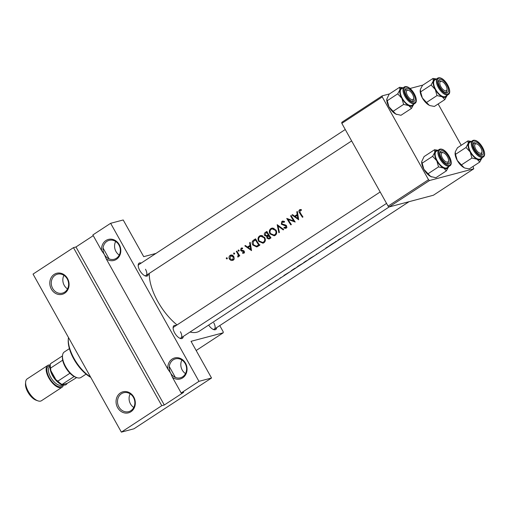 <?xml version="1.0" encoding="UTF-8"?>
<svg xmlns="http://www.w3.org/2000/svg" width="510" height="510" viewBox="0 0 510 510"><rect width="100%" height="100%" fill="white"/><g stroke="black" fill="none" stroke-linecap="round" stroke-linejoin="round"><path stroke-width="0.76" d="M185.5 373.588A9.786 8.593 75.2 0 1 182.21 370.031A9.786 8.593 75.2 0 1 181.904 360.003M167.854 369.125A10.876 9.55 75.2 0 1 174.101 358.109A10.876 9.55 75.2 0 1 185.5 363.171A10.876 9.55 75.2 0 1 184.346 376.444A10.876 9.55 75.2 0 1 172.431 377.323L170.646 373.09A9.786 8.593 -104.8 0 0 180.425 377.789A9.786 8.593 -104.8 0 0 185.194 363.566A9.786 8.593 -104.8 0 0 175.415 358.868A9.786 8.593 -104.8 0 0 170.646 373.09L167.854 369.125L106.188 258.793L104.403 254.56A9.786 8.593 -104.8 0 0 114.183 259.258A9.786 8.593 -104.8 0 0 118.951 245.036A9.786 8.593 -104.8 0 0 109.172 240.337A9.786 8.593 -104.8 0 0 104.403 254.56L101.611 250.595L92.858 234.938L110.638 223.303L198.964 381.34L181.184 392.974L172.431 377.323M133.767 407.452A9.786 8.593 75.2 0 1 130.477 403.888A9.786 8.593 75.2 0 1 130.171 393.867M133.767 397.029A10.876 9.55 75.2 0 1 130.942 411.729A10.876 9.55 75.2 0 1 117.606 407.611A10.876 9.55 75.2 0 1 120.43 392.917A10.876 9.55 75.2 0 1 133.767 397.029M118.913 406.948A9.786 8.593 -104.8 0 0 128.692 411.647A9.786 8.593 -104.8 0 0 133.461 397.43A9.786 8.593 -104.8 0 0 123.681 392.725A9.786 8.593 -104.8 0 0 118.913 406.948M119.257 255.064A9.786 8.593 75.2 0 1 115.968 251.5A9.786 8.593 75.2 0 1 115.662 241.479M101.611 250.595A10.876 9.55 75.2 0 1 107.859 239.585A10.876 9.55 75.2 0 1 119.257 244.641A10.876 9.55 75.2 0 1 118.103 257.92A10.876 9.55 75.2 0 1 106.188 258.793M67.524 288.921A9.786 8.593 75.2 0 1 64.234 285.364A9.786 8.593 75.2 0 1 63.928 275.336M67.524 278.505A10.876 9.55 75.2 0 1 64.7 293.199A10.876 9.55 75.2 0 1 51.357 289.087A10.876 9.55 75.2 0 1 54.187 274.386A10.876 9.55 75.2 0 1 67.524 278.505M52.67 288.424A9.786 8.593 -104.8 0 0 62.449 293.123A9.786 8.593 -104.8 0 0 67.218 278.9A9.786 8.593 -104.8 0 0 57.439 274.202A9.786 8.593 -104.8 0 0 52.67 288.424M183.268 336.453A7.612 3.494 -123.2 0 1 180.247 338.423A7.612 3.494 -123.2 0 1 174.669 332.909A7.612 3.494 -123.2 0 1 173.113 327.516A7.612 3.494 -123.2 0 1 176.122 325.533M179.66 338.168A6.522 2.996 56.8 0 0 180.954 337.971A6.522 2.996 56.8 0 0 180.4 331.71M148.359 273.991A7.612 3.494 -123.2 0 1 145.337 275.961A7.612 3.494 -123.2 0 1 139.759 270.447A7.612 3.494 -123.2 0 1 138.204 265.053A7.612 3.494 -123.2 0 1 141.213 263.071M144.751 275.706A6.522 2.996 56.8 0 0 146.045 275.508A6.522 2.996 56.8 0 0 145.49 269.248M216.654 327.618A7.612 3.494 -123.2 0 1 213.633 329.587A7.612 3.494 -123.2 0 1 208.666 325.074M213.046 329.332A6.522 2.996 56.8 0 0 214.34 329.135A6.522 2.996 56.8 0 0 213.786 322.875M177.053 324.927A41.323 18.972 -123.2 0 1 157.819 301.518A41.323 18.972 -123.2 0 1 149.29 273.379M278.211 279.55A41.323 18.972 -123.2 0 1 278.052 279.659A41.323 18.972 -123.2 0 1 275.891 280.685L275.387 281.016A41.323 18.972 56.8 0 0 276.203 280.71L199.557 331.041A41.323 18.972 -123.2 0 1 190.032 332.029M302.965 216.96A41.323 18.972 -123.2 0 1 300.167 212.67L299.944 210.477L301.384 210.349L301.384 209.648L299.58 209.788C298.669 210.681 298.681 211.733 299.619 212.938A41.323 18.972 56.8 0 0 302.462 217.292L302.965 216.96M300.058 209.578L300.588 209.521M291.108 215.564L290.598 215.896A41.323 18.972 56.8 0 0 293.76 220.996L286.754 218.414A41.323 18.972 56.8 0 0 290.853 224.891L291.363 224.553A41.323 18.972 -123.2 0 1 288.08 219.472L295.207 222.041A41.323 18.972 -123.2 0 1 291.108 215.564M283.745 229.538L277.179 224.68L278.887 232.719L279.429 232.369L278.026 226.045L283.203 229.895L283.745 229.538M270.976 237.896A41.323 18.972 -123.2 0 1 266.877 231.425L265.347 232.426C264.282 233.153 264.046 234.166 264.639 235.461L266.762 236.41L266.998 238.208L268.955 239.062L270.976 237.896M256.849 246.923L259.66 245.304A41.323 18.972 -123.2 0 1 255.561 238.833L253.808 239.98C251.978 241.192 251.659 242.881 252.833 245.049L256.74 246.955M241.421 248.784L242.537 248.746L242.613 248.083L241.058 248.211L240.65 250.384L241.287 250.996L243.754 251.615L243.627 252.597L242.594 252.571L242.511 253.202L244.009 253.177L244.252 251.258L243.601 250.652L241.147 250.027L241.421 248.784L242.575 248.427M244.526 252.361L243.448 252.679L244.519 252.399M241.53 248L242.046 247.949M239.776 255.829A41.323 18.972 -123.2 0 1 236.844 251.079L236.34 251.411A41.323 18.972 56.8 0 0 237.284 253.017L238.202 254.707L237.768 257.034L238.317 256.906L238.814 255.472A41.323 18.972 56.8 0 0 239.266 256.16L239.776 255.829M238.801 256.058L237.717 256.351M233.191 260.259L234.256 258.449L233.758 256.396L230.871 255.019L230.157 255.344C228.913 256.326 228.69 257.614 229.481 259.201L231.113 260.508L233.191 260.259M336.785 241.122L331.022 244.602L335.217 242.237M336.198 241.555L336.613 241.243M324.889 248.988L317.086 254.018M315.052 255.433L309.959 258.36L308.078 260.004A41.323 18.972 -123.2 0 1 305.923 261.031L303.533 262.854L305.401 261.751M308.263 259.737L308.595 259.354M303.737 262.841L298.643 265.761C296.954 266.959 296.533 267.361 297.394 266.972L296.763 267.412A41.323 18.972 -123.2 0 1 294.608 268.438L292.855 269.586C291.063 270.804 290.63 271.212 291.554 270.791L289.584 272.11M296.947 267.144L297.279 266.755M289.635 271.989L283.872 275.464L288.067 273.099M289.049 272.416L289.463 272.11M277.542 279.99L277.383 280.092A41.323 18.972 56.8 0 0 277.542 279.99A41.323 18.972 56.8 0 0 277.701 279.882L277.886 279.767M276.866 280.309L276.567 280.634M282.387 276.771L278.052 279.659M282.897 276.471L282.164 276.968M280.098 278.122L280.398 277.727M283.044 276.394L287.793 273.284M291.07 270.969L291.433 270.574M317.456 253.776L319.802 252.329M316.226 254.286L316.831 253.986M334.942 242.422L332.31 244.143A41.323 18.972 -123.2 0 1 330.155 245.17L329.645 245.501A41.323 18.972 56.8 0 0 331.8 244.475A41.323 18.972 56.8 0 0 332.055 244.309M330.665 245.221L328.465 246.661A41.323 18.972 -123.2 0 1 327.018 247.426L330.971 245.017M331.659 244.57L325.801 248.019A41.323 18.972 56.8 0 0 327.956 246.993A41.323 18.972 56.8 0 0 328.211 246.821M341.827 123.369L341.808 122.298L382.219 95.842L382.245 96.913L341.827 123.369L388.091 206.148L389.124 206.958L433.366 195.247L473.784 168.791L429.535 180.502L340.068 239.062A41.323 18.972 -123.2 0 1 339.022 239.655L340.393 238.559L338.64 239.585C337.728 240.242 337.677 240.376 338.481 240A41.323 18.972 56.8 0 0 339.564 239.394A41.323 18.972 56.8 0 0 339.813 239.228M338.64 239.585C337.728 240.242 337.677 240.376 338.481 240L338.359 239.776M227.097 258.857L227.25 258.003L226.459 257.76L226.306 258.621L226.944 258.921M234.422 254.056L234.574 253.209L233.784 252.966L233.631 253.821L234.268 254.127M238.922 251.118L239.069 250.263L238.285 250.021L238.125 250.882L238.769 251.181M251.538 250.62L250.193 242.346L249.639 242.709L250.021 245.367L247.458 247.044L245.374 245.495L244.826 245.858L251.538 250.62M263.944 242.741C265.589 241.351 265.812 239.572 264.62 237.411L260.565 235.524L259.59 235.964C257.862 237.354 257.563 239.145 258.691 241.332L262.93 243.2L263.944 242.741M275.266 235.333C276.904 233.943 277.128 232.171 275.935 230.004L271.881 228.117L270.906 228.556C269.178 229.946 268.878 231.738 270.007 233.924L274.246 235.792L275.266 235.333M286.843 227.218L284.108 227.403L283.911 228.097L286.167 228.193L286.537 225.79L285.574 225.018L281.826 223.871L282.279 222.041L284.166 222.315L284.446 221.672L281.89 221.365L281.316 224.196L286.046 226.147L285.447 227.651L287.092 227.211M282.406 221.13L282.98 221.079M282.279 222.041L284.58 221.372M285.696 228.403L286.167 228.193M298.688 219.759L297.343 211.484L296.788 211.848L297.171 214.5L294.608 216.183L292.53 214.633L291.975 214.997L298.688 219.759M73.459 247.637L161.785 405.673L121.367 432.129L33.042 274.093L73.459 247.637L75.971 246.974L164.297 405.01L161.785 405.673M155.964 253.419L143.712 256.657L123.21 219.976L110.638 223.303M382.245 96.913L428.508 179.698L429.535 180.502M388.091 206.148L428.508 179.698M422.879 85.081L409.983 88.491M389.493 93.916L382.219 95.842M438.135 103.976L461.225 145.293M473.044 166.438L473.784 168.791M196.165 350.51L223.208 332.807L191.033 341.324L211.535 378.012L198.964 381.34M219.753 325.59L223.182 331.736L223.208 332.807M211.535 378.012L133.939 428.802L121.367 432.129M345.264 129.514L138.898 264.588A6.522 2.996 56.8 0 0 138.197 265.691M380.173 191.977L173.808 327.05A6.522 2.996 56.8 0 0 173.107 328.153M93.26 235.658L75.971 246.974M164.297 405.01L183.696 392.311L181.184 392.974M175.363 377.406L169.301 366.556M109.121 258.882L103.058 248.032M268.821 285.619L272.085 283.483L268.49 285.543M289.03 272.474L286.913 273.806L288.889 272.461M294.404 268.572L294.448 268.649A41.323 18.972 56.8 0 0 296.259 267.744A41.323 18.972 56.8 0 0 296.508 267.572M296.259 267.744L292.058 270.459L294.448 268.649M292.058 270.459L292.217 270.013M297.904 266.641L303.15 263.23L297.457 266.609M307.256 260.483L305.777 261.477M307.275 260.521A41.323 18.972 56.8 0 0 307.575 260.336A41.323 18.972 56.8 0 0 307.823 260.164M306.931 260.642L303.826 262.42M304.036 262.516L305.764 261.241A41.323 18.972 56.8 0 0 306.963 260.699M309.219 259.233L314.466 255.822L308.773 259.201M336.179 241.612L334.063 242.938L336.058 241.306M227.345 258.34L226.306 258.621M233.351 260.145L231.113 260.508M232.93 260.03L232.534 259.845M230.106 259.035L229.481 259.201M231.387 255.599L231.897 255.006M231.61 254.955L230.157 255.344M234.001 259.36L232.305 259.909L234.115 259.431M230.501 255.931L233.248 256.728L232.815 259.679L229.984 258.863L230.501 255.931L233.019 255.166M233.86 256.568L233.248 256.728M234.676 253.547L233.631 253.821M239.432 255.306L238.814 255.472M238.922 254.515L238.202 254.707M236.946 251.251L236.34 251.411M239.171 250.601L238.125 250.882M244.405 252.75L242.511 253.202M244.36 251.455L243.754 251.615M244.118 251.073L243.34 251.277M243.123 250.512L241.287 250.996M241.294 250.212L240.65 250.384M248.969 246.987L248.638 246.732M245.584 245.654L244.826 245.858M250.684 245.686L247.458 247.044M250.608 245.208L250.021 245.367M250.219 242.556L249.639 242.709M250.729 249.345L248.134 247.535L250.155 246.209L250.729 249.345L251.322 249.192M250.748 246.056L250.155 246.209M254.885 240.204L255.886 239.4M257.563 246.617L256.281 246.234M253.451 244.883L252.833 245.049M255.44 239.834A41.323 18.972 56.8 0 0 258.704 244.978L256.447 246.202L253.342 244.717L253.272 241.485L256.052 239.674M259.322 244.819L258.704 244.978M259.96 244.8L256.447 246.202M263.715 242.875L262.287 242.524M259.309 241.166L258.691 241.332M260.686 236.289L261.585 235.435M261.573 235.435L259.59 235.964M263.466 242.097L262.669 242.454L259.201 241C258.289 239.203 258.557 237.743 259.998 236.621L260.814 236.257L264.11 237.743C265.06 239.515 264.849 240.969 263.466 242.097L264.919 241.714M262.669 242.454L264.862 241.81M264.722 237.583L264.11 237.743M269.835 238.648L269.108 238.221M267.635 238.042L266.998 238.208M267.769 236.143L266.762 236.41M267.992 235.958L267.132 235.601M265.264 235.295L264.639 235.461M266.743 232.439L267.208 231.993M267.176 231.942L265.347 232.426M270.019 237.577L268.662 238.342L267.501 237.864L268.655 235.512A41.323 18.972 56.8 0 0 270.019 237.577L270.644 237.411M270.797 237.634L269.331 238.023M268.662 238.342L270.829 237.685M269.274 235.352L268.655 235.512M268.234 234.849L266.666 235.722L268.681 235.186L266.787 235.684L265.143 235.129L266.035 232.904L266.762 232.426A41.323 18.972 56.8 0 0 268.234 234.849L268.846 234.689M268.681 235.186L269.057 235.014M267.367 232.267L266.762 232.426M275.03 235.467L273.602 235.123M270.631 233.758L270.007 233.924M272.008 228.882L272.901 228.034M272.888 228.027L270.906 228.556M274.788 234.689L273.985 235.046L270.517 233.593C269.605 231.795 269.873 230.335 271.314 229.213L272.13 228.85L275.432 230.335C276.375 232.107 276.165 233.561 274.788 234.689L276.235 234.307M273.985 235.046L276.178 234.402M276.037 230.176L275.432 230.335M278.772 225.847L278.026 226.045M286.429 227.983L285.6 227.651L283.911 228.097M286.658 225.987L286.046 226.147M286.091 225.305L285.128 225.56M285.53 224.999L283.949 225.42M281.941 224.03L281.316 224.196M283.152 221.748L283.496 221.181M291.204 215.736L290.598 215.896M289.062 219.217L288.08 219.472M294.385 220.83L293.76 220.996M296.119 216.125L295.787 215.87M292.74 214.793L291.975 214.997M297.834 214.825L294.608 216.183M297.757 214.347L297.171 214.5M297.368 211.688L296.788 211.848M297.878 218.484L295.284 216.673L297.311 215.347L297.878 218.484L298.471 218.325M297.897 215.194L297.311 215.347M300.913 210.171L301.193 209.604M90.761 377.362A27.183 12.482 -123.2 0 1 68.251 339.781L68.334 338.614A28.273 12.979 56.8 0 0 90.557 376.998M68.461 337.461A28.273 12.979 56.8 0 0 68.334 338.614M480.828 147.881A5.438 2.499 56.8 0 0 476.844 143.947A5.438 2.499 56.8 0 0 475.798 149.213A5.438 2.499 56.8 0 0 479.629 153.089A5.438 2.499 56.8 0 0 481.944 151.738A5.438 2.499 56.8 0 0 480.828 147.881M476.334 143.82A6.522 2.996 56.8 0 0 474.351 143.431A6.522 2.996 56.8 0 0 473.93 143.616A6.522 2.996 56.8 0 0 473.229 144.725A6.522 2.996 -123.2 0 1 473.93 143.616A6.522 2.996 -123.2 0 1 475.741 143.559L476.844 143.947M481.944 151.738L481.861 152.904A6.522 2.996 -123.2 0 1 481.077 154.536A6.522 2.996 -123.2 0 1 479.782 154.74A6.522 2.996 56.8 0 0 480.662 154.721A6.522 2.996 56.8 0 0 481.077 154.536A6.522 2.996 56.8 0 0 481.854 152.254M431.67 176.938A10.582 4.858 -123.2 0 1 431.626 176.925A10.582 4.858 -123.2 0 1 430.746 176.543L428.043 173.751L438.536 166.878L443.681 168.077L446.39 170.869L448.577 166.783A10.582 4.858 -123.2 0 1 443.681 168.077A10.582 4.858 -123.2 0 1 436.802 160.797L438.536 166.878M446.39 170.869L435.891 177.741L430.746 176.543A10.582 4.858 -123.2 0 1 423.867 169.263L421.713 161.593L424.071 156.595L434.571 149.723L434.82 152.216A10.582 4.858 -123.2 0 1 436.579 150.342A10.582 4.858 -123.2 0 1 437.886 150.297M441.252 150.801A7.612 3.494 -123.2 0 1 448.449 156.455A7.612 3.494 -123.2 0 1 448.609 163.971A7.612 3.494 -123.2 0 1 446.989 163.825A7.612 3.494 -123.2 0 1 439.849 152.923A7.612 3.494 -123.2 0 1 441.252 150.801M448.558 160.573A5.438 2.499 56.8 0 0 447.442 156.717A5.438 2.499 56.8 0 0 443.458 152.783A5.438 2.499 56.8 0 0 442.412 158.049A5.438 2.499 56.8 0 0 446.244 161.925A5.438 2.499 56.8 0 0 448.558 160.573L448.475 161.74A6.522 2.996 -123.2 0 1 447.697 163.372A6.522 2.996 -123.2 0 1 446.397 163.576A6.522 2.996 56.8 0 0 447.276 163.557A6.522 2.996 56.8 0 0 447.697 163.372A6.522 2.996 56.8 0 0 448.475 161.09M442.954 152.656A6.522 2.996 56.8 0 0 440.965 152.267A6.522 2.996 56.8 0 0 440.551 152.458A6.522 2.996 56.8 0 0 439.843 153.561A6.522 2.996 -123.2 0 1 440.551 152.458A6.522 2.996 -123.2 0 1 442.355 152.394L443.458 152.783M449.807 165.89C454.697 163.264 446.116 147.67 439.862 149.169L436.337 151.311A9.786 4.494 56.8 0 0 437.542 161.339A9.786 4.494 56.8 0 0 446.428 167.969A9.786 4.494 56.8 0 0 447.053 167.688L449.807 165.89A9.786 4.494 -123.2 0 1 449.176 166.171A9.786 4.494 -123.2 0 1 440.289 159.534A9.786 4.494 -123.2 0 1 439.084 149.513A9.786 4.494 -123.2 0 1 439.716 149.239M422.133 163.181L432.633 156.309L436.802 160.797A10.582 4.858 56.8 0 1 434.82 152.216L432.633 156.309M437.943 150.265L434.571 149.723M428.043 173.751L423.867 169.263A10.582 4.858 -123.2 0 1 421.7 161.759A10.582 4.858 -123.2 0 1 421.706 161.664M440.889 86.751A5.438 2.499 56.8 0 0 444.72 90.627A5.438 2.499 56.8 0 0 447.034 89.275A5.438 2.499 56.8 0 0 445.918 85.419A5.438 2.499 56.8 0 0 441.934 81.485A5.438 2.499 56.8 0 0 440.889 86.751M447.034 89.275L446.951 90.442A6.522 2.996 -123.2 0 1 446.167 92.074A6.522 2.996 -123.2 0 1 444.873 92.278A6.522 2.996 56.8 0 0 445.753 92.259A6.522 2.996 56.8 0 0 446.167 92.074A6.522 2.996 56.8 0 0 446.951 89.792M441.43 81.358A6.522 2.996 56.8 0 0 439.442 80.969A6.522 2.996 56.8 0 0 439.021 81.154A6.522 2.996 56.8 0 0 438.319 82.263A6.522 2.996 -123.2 0 1 439.021 81.154A6.522 2.996 -123.2 0 1 440.831 81.096L441.934 81.485M396.761 114.476A10.582 4.858 -123.2 0 1 396.716 114.463A10.582 4.858 -123.2 0 1 395.836 114.081L393.133 111.288L403.633 104.416L408.771 105.615L411.481 108.407L413.667 104.32A10.582 4.858 -123.2 0 1 408.771 105.615A10.582 4.858 -123.2 0 1 401.893 98.334L403.633 104.416M411.481 108.407L400.981 115.279L395.836 114.081A10.582 4.858 -123.2 0 1 388.958 106.8L386.803 99.131L389.162 94.133L399.661 87.261L399.91 89.76A10.582 4.858 -123.2 0 1 401.67 87.879A10.582 4.858 -123.2 0 1 402.976 87.835M406.342 88.338A7.612 3.494 -123.2 0 1 413.54 93.993A7.612 3.494 -123.2 0 1 413.699 101.509A7.612 3.494 -123.2 0 1 412.08 101.362A7.612 3.494 -123.2 0 1 404.94 90.461A7.612 3.494 -123.2 0 1 406.342 88.338M413.648 98.111A5.438 2.499 56.8 0 0 412.533 94.261A5.438 2.499 56.8 0 0 408.548 90.321A5.438 2.499 56.8 0 0 407.509 95.587A5.438 2.499 56.8 0 0 411.334 99.463A5.438 2.499 56.8 0 0 413.648 98.111L413.565 99.278A6.522 2.996 -123.2 0 1 412.788 100.91A6.522 2.996 -123.2 0 1 411.487 101.114A6.522 2.996 56.8 0 0 412.367 101.095A6.522 2.996 56.8 0 0 412.788 100.91A6.522 2.996 56.8 0 0 413.565 98.628M408.045 90.193A6.522 2.996 56.8 0 0 406.056 89.811A6.522 2.996 56.8 0 0 405.641 89.996A6.522 2.996 56.8 0 0 404.934 91.099A6.522 2.996 -123.2 0 1 405.641 89.996A6.522 2.996 -123.2 0 1 407.445 89.932L408.548 90.321M414.898 103.428C419.787 100.801 411.207 85.208 404.953 86.706L401.427 88.848A9.786 4.494 56.8 0 0 402.632 98.876A9.786 4.494 56.8 0 0 411.519 105.506A9.786 4.494 56.8 0 0 412.15 105.226L414.898 103.428A9.786 4.494 -123.2 0 1 414.267 103.709A9.786 4.494 -123.2 0 1 405.38 97.072A9.786 4.494 -123.2 0 1 404.175 87.051A9.786 4.494 -123.2 0 1 404.806 86.776M387.224 100.719L397.723 93.846L401.893 98.334A10.582 4.858 56.8 0 1 399.91 89.76L397.723 93.846M403.034 87.803L399.661 87.261M393.133 111.288L388.958 106.8A10.582 4.858 -123.2 0 1 386.79 99.297A10.582 4.858 -123.2 0 1 386.797 99.201M447.053 95.485A10.582 4.858 -123.2 0 1 445.287 97.359A10.582 4.858 -123.2 0 1 442.157 96.779L444.867 99.571L447.053 95.485A10.582 4.858 56.8 0 0 447.079 95.376M447.085 92.673A7.612 3.494 -123.2 0 1 445.459 92.527A7.612 3.494 -123.2 0 1 438.326 81.625A7.612 3.494 -123.2 0 1 439.722 79.503A7.612 3.494 -123.2 0 1 446.926 85.157A7.612 3.494 -123.2 0 1 447.085 92.673M448.277 94.592C453.173 91.966 444.592 76.372 438.339 77.871L434.813 80.013A9.786 4.494 56.8 0 0 436.018 90.04A9.786 4.494 56.8 0 0 444.905 96.67A9.786 4.494 56.8 0 0 445.53 96.39L448.277 94.592A9.786 4.494 -123.2 0 1 447.652 94.873A9.786 4.494 -123.2 0 1 438.766 88.236A9.786 4.494 -123.2 0 1 437.561 78.215A9.786 4.494 -123.2 0 1 438.186 77.941M430.147 105.64A10.582 4.858 -123.2 0 1 430.102 105.627L434.367 106.443L444.867 99.571M430.191 105.659L429.222 105.245L426.519 102.453L437.013 95.58L442.157 96.779A10.582 4.858 -123.2 0 1 435.279 89.499L437.013 95.58M426.519 102.453L422.344 97.965L420.61 91.883L431.103 85.011L435.279 89.499A10.582 4.858 -123.2 0 1 433.29 80.918L431.103 85.011M420.61 91.883L420.361 89.384L422.548 85.297L433.047 78.425L433.29 80.918A10.582 4.858 -123.2 0 1 436.362 78.999M436.413 78.967L433.047 78.425M430.102 105.627A10.582 4.858 -123.2 0 1 429.222 105.245A10.582 4.858 -123.2 0 1 422.344 97.965A10.582 4.858 -123.2 0 1 420.176 90.461A10.582 4.858 -123.2 0 1 420.183 90.366M481.963 157.947A10.582 4.858 -123.2 0 1 480.197 159.821A10.582 4.858 -123.2 0 1 477.067 159.241L479.77 162.033L481.963 157.947A10.582 4.858 56.8 0 0 481.988 157.839M481.995 155.136A7.612 3.494 -123.2 0 1 480.369 154.989A7.612 3.494 -123.2 0 1 473.235 144.088A7.612 3.494 -123.2 0 1 474.631 141.965A7.612 3.494 -123.2 0 1 481.835 147.619A7.612 3.494 -123.2 0 1 481.995 155.136M483.187 157.054C488.083 154.428 479.502 138.835 473.248 140.333L469.723 142.475A9.786 4.494 56.8 0 0 470.928 152.503A9.786 4.494 56.8 0 0 479.814 159.133A9.786 4.494 56.8 0 0 480.439 158.852L483.187 157.054A9.786 4.494 -123.2 0 1 482.562 157.335A9.786 4.494 -123.2 0 1 473.675 150.699A9.786 4.494 -123.2 0 1 472.47 140.677A9.786 4.494 -123.2 0 1 473.095 140.403M465.056 168.102A10.582 4.858 -123.2 0 1 465.012 168.09L469.276 168.906L479.77 162.033M465.101 168.121L464.132 167.707L461.422 164.915L471.922 158.043L477.067 159.241A10.582 4.858 -123.2 0 1 470.188 151.961L471.922 158.043M461.422 164.915L457.253 160.427L455.519 154.345L466.012 147.473L470.188 151.961A10.582 4.858 -123.2 0 1 468.199 143.38L466.012 147.473M455.519 154.345L455.271 151.846L457.457 147.76L467.957 140.887L468.199 143.38A10.582 4.858 -123.2 0 1 471.272 141.461M471.323 141.429L467.957 140.887M465.012 168.09A10.582 4.858 -123.2 0 1 464.132 167.707A10.582 4.858 -123.2 0 1 457.253 160.427A10.582 4.858 -123.2 0 1 455.086 152.923A10.582 4.858 -123.2 0 1 455.092 152.828M76.768 377.598L75.665 377.209A14.14 6.49 -123.2 0 1 74.148 376.514A14.14 6.49 -123.2 0 1 69.959 373.224A14.14 6.49 -123.2 0 1 62.673 360.188A14.14 6.49 -123.2 0 1 62.411 356.955L62.494 355.789A15.223 6.987 56.8 0 0 76.768 377.598A15.223 6.987 56.8 0 0 80.013 377.884A15.223 6.987 56.8 0 0 80.994 377.451L86.082 374.123M69.405 348.642L64.317 351.976A15.223 6.987 56.8 0 0 62.494 355.789M74.148 376.514L62.022 384.451L62.284 384.693A13.05 5.992 -123.2 0 1 55.902 379.682L50.86 370.662A13.05 5.992 -123.2 0 1 50.203 366.059A13.05 5.992 56.8 0 0 62.443 384.75A13.05 5.992 56.8 0 0 65.223 384.999A13.05 5.992 56.8 0 0 67.11 383.418L62.284 384.693M67.11 383.418L76.685 377.566M55.902 379.682L57.834 381.161A14.14 6.49 56.8 0 0 62.022 384.451M69.959 373.224L57.834 381.161M62.673 360.188L50.547 368.124L50.86 370.662M62.488 355.878L50.458 363.751A14.14 6.49 56.8 0 0 50.286 364.892A14.14 6.49 56.8 0 0 50.547 368.124M50.28 365.026A13.05 5.992 56.8 0 0 48.565 365.064A13.05 5.992 56.8 0 0 47.723 365.434L27.196 378.873A13.05 5.992 56.8 0 0 25.634 382.143A13.05 5.992 56.8 0 0 37.867 400.834A13.05 5.992 56.8 0 0 40.647 401.083A13.05 5.992 56.8 0 0 41.488 400.713L62.016 387.275A13.05 5.992 56.8 0 0 63.431 385.024M47.723 365.434A13.05 5.992 56.8 0 0 49.33 378.803A13.05 5.992 56.8 0 0 61.181 387.645A13.05 5.992 56.8 0 0 62.016 387.275M37.867 400.834L36.108 400.21A11.309 5.189 -123.2 0 1 25.5 384.005L25.634 382.143M52.396 362.483A13.05 5.992 56.8 0 0 51.236 363.241M62.443 384.75L61.34 384.361A11.96 5.489 -123.2 0 1 50.12 367.225L50.286 364.892M237.896 252.858L237.284 253.017M243.844 250.805L242.448 251.175M255.81 239.451L253.808 239.98M259.418 244.947L258.302 245.24M268.917 234.798L267.897 235.072M300.231 212.778L299.619 212.938M440.512 149.481A9.135 4.195 56.8 0 0 440.704 158.502A9.135 4.195 56.8 0 0 449.348 165.285A9.135 4.195 56.8 0 0 449.151 156.27A9.135 4.195 56.8 0 0 440.512 149.481M405.603 87.019A9.135 4.195 56.8 0 0 405.794 96.039A9.135 4.195 56.8 0 0 414.439 102.822A9.135 4.195 56.8 0 0 414.241 93.808A9.135 4.195 56.8 0 0 405.603 87.019M447.818 93.987A9.135 4.195 56.8 0 0 447.627 84.966A9.135 4.195 56.8 0 0 438.989 78.183A9.135 4.195 56.8 0 0 439.18 87.204A9.135 4.195 56.8 0 0 447.818 93.987M482.728 156.449A9.135 4.195 56.8 0 0 482.536 147.428A9.135 4.195 56.8 0 0 473.898 140.645A9.135 4.195 56.8 0 0 474.09 149.666A9.135 4.195 56.8 0 0 482.728 156.449M62.577 384.795A11.96 5.489 -123.2 0 1 60.658 386.701A11.96 5.489 -123.2 0 1 49.343 377.821A11.96 5.489 -123.2 0 1 49.087 366.008A11.96 5.489 -123.2 0 1 50.216 365.912M50.178 366.429L49.725 366.728A10.876 4.992 56.8 0 0 51.064 377.865A10.876 4.992 56.8 0 0 60.939 385.228A10.876 4.992 56.8 0 0 61.633 384.922L62.086 384.629M303.705 262.867L305.241 261.866M315.021 255.459L316.761 254.318M317.309 253.967L319.528 252.507M324.366 249.339L327.956 246.993M331.283 244.819L331.8 244.475M336.734 241.249L339.564 239.394M305.79 261.502L307.575 260.336M237.902 256.32L238.801 256.084M260.814 236.257L262.803 235.728M272.13 228.85L274.119 228.321M409.052 201.686L214.34 329.135M351.645 140.932L146.045 275.508M180.954 337.971L386.554 203.394"/></g></svg>
